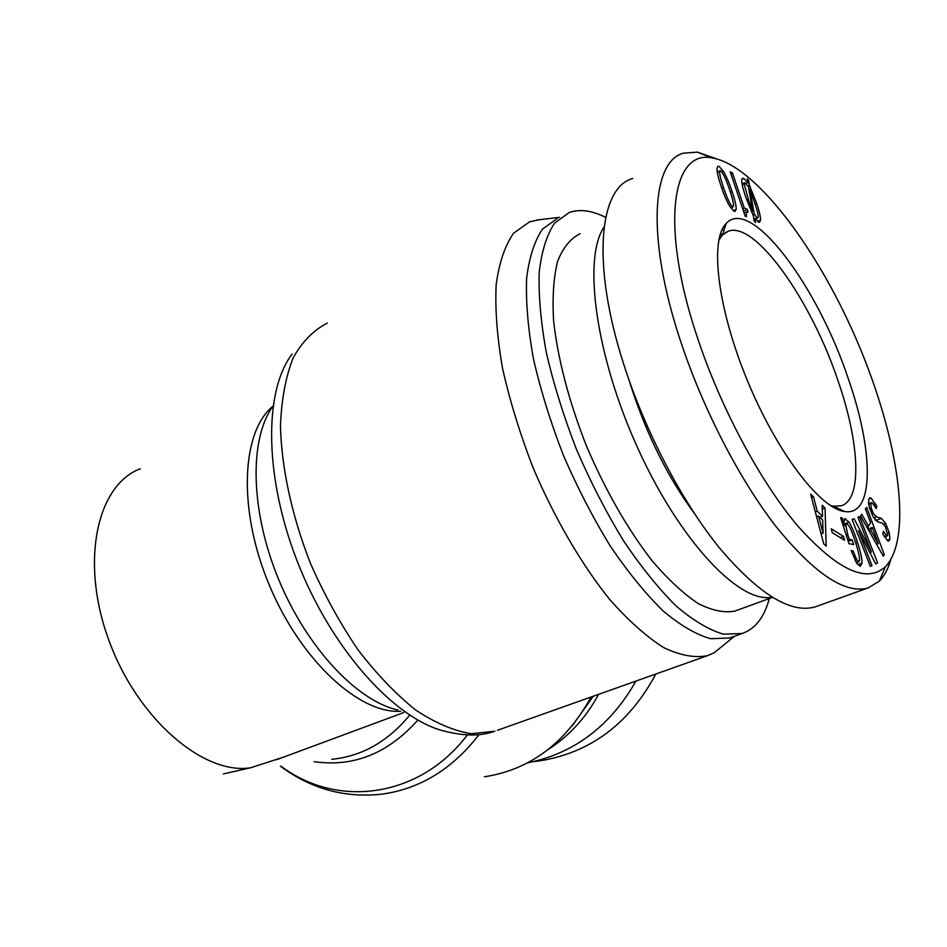 <?xml version="1.0" encoding="UTF-8"?>
<svg xmlns="http://www.w3.org/2000/svg" width="947" height="947" viewBox="0 0 947 947"><rect width="100%" height="100%" fill="white"/><g stroke="black" fill="none" stroke-linecap="round" stroke-linejoin="round"><path stroke-width="1.42" d="M140.286 468.789C96.89 484.9 79.868 561.666 108.858 640.243C137.398 718.927 203.546 775.273 250.635 767.78L223.374 773.924M283.461 757.162L250.635 767.78M538.713 219.822L529.539 221.858L513.605 233.199C504.988 245.498 499.176 262.627 496.169 284.585C494.985 309.065 497.092 336.919 502.49 368.134C509.782 400.652 519.998 433.892 533.125 467.842C554.54 518.175 581.316 564.057 609.43 599.155C628.192 620.38 646.233 636.514 663.575 647.547C680.088 655.466 694.743 658.177 707.539 655.655L714.168 652.779L724.076 644.718M557.416 218.378L542.501 229.115C534.51 240.869 529.207 257.3 526.615 278.43C525.763 301.998 528.047 328.846 533.469 358.96C540.678 390.342 550.645 422.433 563.358 455.258C577.398 487.622 592.988 517.82 610.152 545.839C627.754 571.846 645.381 593.509 663.007 610.839C680.195 625.28 696.057 634.573 710.581 638.716L729.592 637.994L731.782 637.213M605.701 217.396C592.088 210.518 579.966 208.861 569.348 212.436L554.634 223.078C546.786 234.785 541.637 251.204 539.186 272.334C538.476 295.926 540.891 322.809 546.419 353.006C553.735 384.47 563.785 416.668 576.557 449.6C590.632 482.106 606.246 512.434 623.386 540.595C640.965 566.732 658.532 588.525 676.087 605.973C693.18 620.522 708.912 629.909 723.307 634.147L742.117 633.507C755.233 628.962 764.3 617.302 769.319 598.516M591.082 697.016C565.56 743.158 529.989 769.757 484.367 776.8M593.236 696.258L572.426 725.615M598.658 694.329C585.802 717.862 568.969 736.245 548.183 749.491M592.763 696.424L587.389 703.799M655.809 674.039C629.033 724.112 589.898 753.137 538.405 761.08L533.777 761.589M527.597 762.856C574.154 753.386 610.282 726.124 635.958 681.082M737.05 610.282L734.908 611.064C724.206 613.1 711.872 610.543 697.915 603.393C683.237 593.532 667.919 579.28 651.974 560.624C627.47 528.935 605.666 490.806 586.56 446.238C568.887 401.185 557.913 359.422 553.616 320.938C552.255 297.37 553.569 277.53 557.582 261.384C563.003 247.723 570.496 238.49 580.061 233.696M604.091 226.996C582.488 258.507 595.805 356.759 638.314 449.363C680.621 542.11 739.938 603.961 771.959 597.131M629.412 381.215L631.483 387.879C647.381 436.141 668.227 477.833 694.021 512.919M718.737 240.349L722.383 235.034L728.468 231.127C755.718 221.148 811.662 301.182 838.284 381.546C859.663 443.232 862.468 499.637 841.173 505.793L833.656 506.219L830.27 505.414M730.93 204.907L732.682 206.872L733.499 206.067C733.712 203.534 732.469 198.302 729.806 190.359C727.024 182.12 724.514 176.237 722.289 172.721L720.525 170.72L719.684 171.466C719.4 173.775 720.655 179.078 723.449 187.388C726.195 195.555 728.681 201.391 730.93 204.907L729.379 205.653M723.224 171.076C726.041 175.503 728.989 182.286 732.067 191.412C735.085 200.397 736.446 206.399 736.127 209.394L735.132 211.382L734.162 211.264L730.007 206.647C727.154 202.208 724.206 195.425 721.141 186.31C718.027 177.053 716.666 170.981 717.033 168.069L718.004 166.199L719.057 166.364L723.224 171.076L721.673 171.833M754.297 214.105L757.162 217.869L758.298 217.052C758.464 215.206 757.186 210.27 754.463 202.256L749.87 189.589L754.297 214.105L752.794 214.815M749.87 189.589L748.994 190.004M752.735 211.098L748.402 186.654L744.721 182.629L744.141 183.848L748.379 199.415L752.735 211.098L751.326 211.761M749.42 185.281L756.606 203.25C759.47 211.69 760.772 217.325 760.524 220.142L759.541 222.249L758.606 222.143L754.866 218.366L755.457 222.474L754.061 220.698L753.433 215.999L746.2 198.397C742.91 188.654 741.406 182.463 741.679 179.847L742.555 178.249L743.821 178.474L747.917 182.7L747.254 178.663L748.639 180.451L749.42 185.281L748.023 185.955M754.866 218.366L753.812 218.864M748.639 180.451L747.633 180.948M747.917 182.7L746.272 183.493M732.445 172.91L744.306 208.032L747.171 209.334L748.094 212.057L746.603 211.82L746.319 216.674L745.171 216.165L730.208 171.809L732.445 172.91L730.847 173.692M747.171 209.334L743.466 211.098M744.306 208.032L742.685 208.802M696.862 335.901C660.284 226.25 671.648 149.614 711.824 157.877C755.564 164.778 819.285 251.121 858.669 344.838C898.265 438.39 913.393 537.482 885.398 566.732C866.6 583.743 837.397 570.153 797.8 525.987C760.027 481.372 720.122 406.867 696.862 335.901M848.465 379.238C817.948 286.657 751.054 196.147 726.254 223.385C709.504 239.484 717.424 307.787 746.994 379.605C776.386 451.482 819.889 508.503 844.464 511.487C874.483 516.695 873.868 451.778 848.465 379.238M844.523 540.264L832.235 532.688L831.277 528.817L843.576 536.44L844.523 540.264M872.009 565.69L870.388 566.472L852.087 519.536L854.111 518.743L871.429 552.089L857.923 517.263L859.556 516.624L877.656 562.98L875.715 563.915L858.408 530.604L872.009 565.69L870.329 566.306M870.613 522.839L865.428 509.024L866.623 507.308L884.273 554.67L883.314 556.22L860.563 516.008L861.794 514.245L868.435 526.094L870.613 522.839M885.398 526.615L882.308 523.17L877.916 521.904L873.11 516.79L869.121 506.894L868.671 499.625L869.843 497.802L871.133 498.134L876.804 506.077L876.176 508.669L872.365 502.857L870.932 503.484L871.133 507.829L873.418 513.546L876.437 516.837L881.408 518.376L885.646 523.502L889.257 532.652L889.92 539.281L888.842 541.068L887.741 540.808L882.793 533.93L883.409 531.267L886.558 535.801L887.753 535.256L885.398 526.615M851.175 550.586L853.093 550.929L856.763 559.701L858.763 561.666L859.545 560.636C859.698 557.227 858.313 550.976 855.39 541.885C852.833 533.93 850.655 528.556 848.855 525.763L846.772 523.502L845.754 525.112L847.79 534.688L849.293 539.352L852.111 539.885L853.614 544.537L848.962 543.685L840.616 517.642L842.179 517.973L843.872 522.436L844.913 518.696L849.057 522.176C851.637 526.189 854.443 532.889 857.461 542.276C860.693 552.314 862.22 559.275 862.054 563.134L860.267 566.353L856.68 563.205L851.175 550.586M822.564 516.34L822.174 505.272L825.038 508.054L826.175 546.135L823.748 543.85L810.585 494.026L813.509 496.855L817.249 511.226L822.564 516.34L819.877 517.358M818.539 516.068L823.132 533.043L822.647 520.01L818.539 516.068L816.598 516.813M823.132 533.043L821.096 533.812M822.884 532.818L821.013 533.528M817.249 511.226L815.32 511.96M813.509 496.855L811.532 497.625M825.038 508.054L822.304 509.107M853.093 550.929L851.471 551.521M842.735 522.862L843.848 524.484M843.872 522.436L842.333 523.016M842.179 517.973L840.877 518.471M852.111 539.885L848.204 541.341M849.293 539.352L847.754 539.92M875.004 519.82L878.141 521.904M876.804 506.077L875.135 506.716M868.423 502.585L869.097 503.555M872.329 527.479L870.648 530L878.271 543.637L872.329 527.479L867.973 529.101M870.648 530L868.861 530.675M878.271 543.637L876.555 544.276M868.435 526.094L866.647 526.757M884.273 554.67L882.758 555.226M867.748 526.354L868.671 528.84M877.656 562.98L875.62 563.725M871.429 552.089L869.867 552.657M843.576 536.44L840.309 537.671M716.429 158.776L697.394 152.124L683.438 153.189C651.536 161.25 646.576 238.159 680.041 339.488C702.378 407.897 739.477 479.584 776.161 526.71C814.515 573.835 845.162 594.266 868.103 587.992L879.325 581.15C884.344 576.001 888.156 568.851 890.76 559.713M867.286 588.229L815.13 606.897C790.757 613.822 758.973 594.314 719.803 548.349C682.467 502.455 645.416 432.116 623.836 364.595C591.425 264.627 598.824 187.684 632.679 178.486M722.324 229.091L723.792 230.808M397.858 709.978C357.114 701.111 306.532 647.452 278.394 578.83C250.15 510.267 249.191 438.52 272.996 406.156C241.213 431.915 237.709 510.137 269.386 585.305C300.791 660.592 359.469 714.145 400.723 711.244M292.09 354.071C263.029 392.07 264.296 481.372 299.915 567.94C335.368 654.566 398.296 721.721 447.079 731.771C465.817 736.221 481.739 736.032 494.819 731.202L471.298 733.724C453.885 730.895 435.407 723.046 415.875 710.143C396.118 694.388 376.835 674.288 358.049 649.843C340.032 623.315 324.146 594.456 310.403 563.24C291.794 515.701 281.437 467.629 280.466 425.771C281.484 399.291 285.734 376.622 293.203 357.788C302.306 341.547 313.694 329.994 327.378 323.128M497.471 730.267L707.539 655.655M409.66 715.21C387.82 741.631 361.849 756.333 331.746 759.293M314.167 761.66C353.444 767.354 387.986 753.516 417.805 720.146M467.38 734.955C419.628 798.049 337.25 808.643 280.939 766.147M280.442 766.218C311.208 789.04 345.241 798.321 382.552 794.071C420.338 788.697 452.512 768.881 479.087 734.6M719.684 171.466L717.341 172.614M723.449 187.388L721.78 188.193M732.067 191.412L730.409 192.205M736.127 209.394L733.321 210.731M757.162 217.869L755.173 218.804M744.141 183.848L742.223 184.772M748.379 199.415L746.804 200.16M743.821 178.474L741.738 179.48M760.524 220.142L757.6 221.515M756.606 203.25L755.043 203.984M862.054 563.134L857.793 564.696M857.461 542.276L855.721 542.915M849.057 522.176L843.67 524.2M845.482 518.696L844.393 519.098M847.79 534.688L846.263 535.256M845.754 525.112L843.303 526.035M858.763 561.666L856.289 562.577M856.763 559.701L855.046 560.34M886.558 535.801L884.309 536.641M889.92 539.281L887.102 540.323M889.257 532.652L887.73 533.22M885.646 523.502L883.717 524.224M881.408 518.376L876.235 520.317M876.437 516.837L873.714 517.867M873.418 513.546L871.785 514.162M871.133 507.829L869.547 508.432M870.932 503.484L868.6 504.372M875.715 504.053L873.963 504.715M871.133 498.134L868.873 498.998M276.465 759.754L403.73 712.582M559.559 217.313L536.618 220.071M734.505 636.23L714.168 652.779M729.592 637.994L742.117 633.507M772.385 597.403L734.908 611.064M834.958 508.172L836.473 507.592M719.992 235.116L722.798 233.802M725.319 232.607L728.468 231.127M733.085 206.92L730.883 207.973M720.016 170.709L717.246 172.058M757.825 217.964L755.386 219.1M744.602 182.688L742.046 183.919M744.105 212.992L746.603 211.82M842.913 524.839L846.417 523.513M856.337 562.648L859.059 561.654M884.534 536.996L887.268 535.99M868.517 503.768L871.512 502.632M879.325 581.15L885.398 566.732M697.394 152.124L711.824 157.877M833.656 506.219L844.464 511.487M722.383 235.034L726.254 223.385"/></g></svg>
